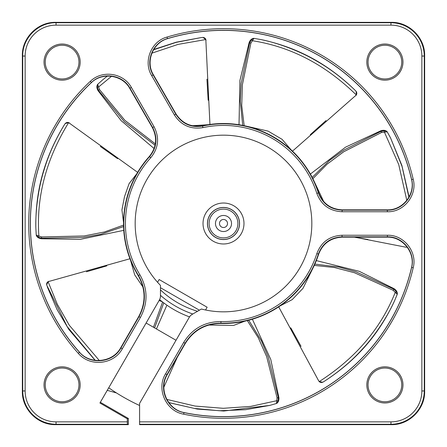 <?xml version="1.0" encoding="UTF-8"?>
<svg xmlns="http://www.w3.org/2000/svg" width="447" height="447" viewBox="0 0 447 447"><rect width="100%" height="100%" fill="white"/><g stroke="black" fill="none" stroke-linecap="round" stroke-linejoin="round"><path stroke-width="0.67" d="M139.587 405.502A200.412 200.412 0 0 1 108.716 387.784L107.235 390.343L116.483 392.947M128.345 424.65L127.395 424.27L127.294 418.811L99.927 403.01L159.389 300.015A8.029 8.029 0 0 0 160.467 295.998L160.467 285.376A88.327 88.327 0 0 1 223.5 135.173A88.327 88.327 0 0 1 311.827 223.5A88.327 88.327 0 0 1 201.429 309.028L192.232 314.336A8.029 8.029 0 0 0 189.293 317.275L139.587 403.373L139.587 424.27L390.952 424.27C400.093 424.136 407.943 420.884 414.503 414.52A33.324 33.313 135 0 0 415 414.017C421.057 407.524 424.147 399.836 424.27 390.952L424.27 56.048C424.136 46.907 420.884 39.057 414.52 32.497A33.324 33.313 45 0 0 414.011 32C407.519 25.943 399.836 22.853 390.952 22.73L56.048 22.73C38.241 22.272 22.272 38.241 22.73 56.048L22.73 390.952L22.35 391.332C21.892 409.139 37.861 425.108 55.668 424.65L128.345 424.65L128.345 418.448L100.346 402.283M62.099 366.831A18.07 18.07 0 0 0 44.035 384.901A18.07 18.07 0 0 0 62.099 402.965A18.07 18.07 0 0 0 80.169 384.901A18.07 18.07 0 0 0 62.099 366.831M62.099 44.035A18.07 18.07 0 0 0 44.035 62.099A18.07 18.07 0 0 0 62.099 80.169A18.07 18.07 0 0 0 80.169 62.099A18.07 18.07 0 0 0 62.099 44.035M384.901 44.035A18.07 18.07 0 0 0 366.831 62.099A18.07 18.07 0 0 0 384.901 80.169A18.07 18.07 0 0 0 402.965 62.099A18.07 18.07 0 0 0 384.901 44.035M78.286 353.342C89.964 367.177 113.717 364.679 122.282 348.816L140.425 317.392C148.052 303.06 147.868 288.84 139.872 274.726A98.072 98.072 0 0 1 150.762 157.718C158.562 148.097 159.657 137.76 154.053 126.713L131.368 87.428C123.394 72.839 102.19 69.676 90.3 81.354A194.797 194.797 0 0 0 78.286 353.342L79.482 352.275L79.287 351.94A193.121 193.121 0 0 1 91.188 82.829C102.078 71.838 122.534 74.839 129.798 88.5L152.298 127.479C157.556 137.838 156.534 147.538 149.237 156.573A99.972 99.972 0 0 0 138.184 275.615C145.828 289.181 146.001 302.842 138.693 316.593L120.724 347.716C112.823 362.668 89.998 364.936 79.287 351.94M151.723 75.677C142.995 61.725 151.114 41.264 166.999 37.073L167.463 38.61C152.522 42.577 144.917 61.759 153.109 74.873L151.723 75.677L174.403 114.963L175.794 114.164L153.109 74.873L153.438 74.85C145.236 61.725 152.874 42.51 167.832 38.576L167.463 38.61A193.193 193.193 0 0 1 411.637 179.588C415.676 194.506 402.859 210.682 387.409 210.146L342.039 210.146C330.422 209.514 322.533 203.765 318.365 192.903L318.594 192.651A99.972 99.972 0 0 0 202.67 125.719C191.199 127.524 182.287 123.556 175.945 113.829L153.438 74.85M411.48 179.247L411.637 179.588L413.201 179.219C417.515 195.11 403.814 212.336 387.409 211.749L387.264 209.85C402.73 210.392 415.554 194.177 411.48 179.247A193.121 193.121 0 0 0 167.832 38.576M342.257 237.15L342.039 236.854C330.422 237.486 322.533 243.235 318.365 254.097L316.839 253.605A98.072 98.072 0 0 1 220.952 321.538C204.72 321.678 192.311 328.629 183.728 342.391L165.58 373.815L166.971 374.62L185.114 343.19C193.383 329.97 205.313 323.287 220.907 323.142L221.025 323.444A99.972 99.972 0 0 0 318.594 254.349C322.773 243.514 330.657 237.782 342.257 237.15L387.264 237.15C402.73 236.608 415.554 252.829 411.48 267.753L411.637 267.412C415.676 252.494 402.859 236.318 387.409 236.854L387.409 235.251C403.853 234.669 417.515 251.929 413.201 267.781L411.637 267.412A193.193 193.193 0 0 1 183.985 412.609C167.374 409.798 157.992 388.879 166.971 374.62L167.318 374.614L185.281 343.492C193.54 330.288 205.452 323.606 221.025 323.444M167.318 374.614C158.316 388.935 167.754 409.826 184.376 412.615L183.985 412.609L183.656 414.179C166.005 411.223 156.048 388.912 165.58 373.815M384.901 366.831A18.07 18.07 0 0 0 366.831 384.901A18.07 18.07 0 0 0 384.901 402.965A18.07 18.07 0 0 0 402.965 384.901A18.07 18.07 0 0 0 384.901 366.831M127.294 418.811L128.345 418.448M22.35 391.332L22.35 55.668C21.892 37.861 37.861 21.892 55.668 22.35L391.332 22.35C409.139 21.892 425.108 37.861 424.65 55.668L424.65 391.332C425.108 409.139 409.139 425.108 391.332 424.65L139.587 424.65L139.587 424.27M146.113 323.002L176.017 340.268M199.407 310.196L160.467 287.712M157.573 282.286L159.16 279.537L207.14 307.24L205.553 309.989M243.978 223.5A20.478 20.478 0 0 0 223.5 203.022A20.478 20.478 0 0 0 203.022 223.5A20.478 20.478 0 0 0 223.5 243.978A20.478 20.478 0 0 0 243.978 223.5M207.442 223.5A16.058 16.058 0 0 0 223.5 239.558A16.058 16.058 0 0 0 239.558 223.5A16.058 16.058 0 0 0 223.5 207.442A16.058 16.058 0 0 0 207.442 223.5M25.138 390.952L22.73 390.952C22.864 400.093 26.116 407.943 32.48 414.503A33.324 33.313 -135 0 0 32.989 415C39.481 421.057 47.164 424.147 56.048 424.27L56.048 421.862A30.91 30.91 -150.3 0 1 25.138 390.952L25.138 56.048A30.91 30.91 -61.4 0 1 56.048 25.138L390.952 25.138A30.91 30.91 28.6 0 1 421.862 56.048L421.862 390.952A30.91 30.91 119.7 0 1 390.952 421.862L139.587 421.862M184.376 412.615A193.121 193.121 0 0 0 411.48 267.753M220.952 321.538L220.907 323.142A99.675 99.675 0 0 0 318.365 254.097L318.594 254.349M202.67 125.719L202.564 126.048C191.076 127.87 182.153 123.908 175.794 114.164L175.945 113.829M318.594 192.651C322.773 203.486 330.657 209.218 342.257 209.85L387.264 209.85M129.798 88.5L129.982 88.227C122.718 74.576 102.302 71.57 91.4 82.527L91.188 82.829M138.184 275.615L138.503 275.564C146.175 289.142 146.353 302.815 139.034 316.588L120.891 348.012C113.03 362.919 90.221 365.255 79.482 352.275A193.193 193.193 0 0 1 91.4 82.527L90.305 81.354M149.237 156.573L149.572 156.646C156.891 147.605 157.925 137.894 152.662 127.518L154.053 126.713M78.963 384.901A16.863 16.863 0 0 0 62.099 368.037A16.863 16.863 0 0 0 45.242 384.901A16.863 16.863 0 0 0 62.099 401.758A16.863 16.863 0 0 0 78.963 384.901M78.963 62.099A16.863 16.863 0 0 0 62.099 45.242A16.863 16.863 0 0 0 45.242 62.099A16.863 16.863 0 0 0 62.099 78.963A16.863 16.863 0 0 0 78.963 62.099M401.758 62.099A16.863 16.863 0 0 0 384.901 45.242A16.863 16.863 0 0 0 368.037 62.099A16.863 16.863 0 0 0 384.901 78.963A16.863 16.863 0 0 0 401.758 62.099M401.758 384.901A16.863 16.863 0 0 0 384.901 368.037A16.863 16.863 0 0 0 368.037 384.901A16.863 16.863 0 0 0 384.901 401.758A16.863 16.863 0 0 0 401.758 384.901M107.386 76.079L102.877 79.689L107.347 76.079M153.718 49.5L176.247 42.186L201.021 37.598L176.146 42.376L153.533 49.813M155.316 143.873L124.842 120.299L99.592 89.679L97.692 84.304L97.357 84.757C96.535 86.562 96.775 88.551 98.089 90.724L98.524 90.378L97.345 87.087L98.653 86.93L111.549 76.281M151.891 53.165L178.113 44.382L205.827 39.532L202.949 37.414L201.021 37.598M97.692 84.304L102.877 79.689M97.345 87.087L97.357 84.757M99.592 89.679L98.524 90.378L124.26 121.612L155.059 145.241M98.089 90.724L121.137 120.651L154.098 148.521M208.252 124.696L192.389 125.741M209.945 124.45L205.827 39.532M189.534 316.884A99.368 99.368 0 0 1 164.831 303.703A99.368 99.368 0 0 1 164.306 303.312M165.519 304.2L166.211 304.692M162.11 301.636A99.368 99.368 0 0 1 159.607 299.607A99.368 99.368 0 0 0 161.853 301.434L162.311 301.798A99.368 99.368 0 0 0 162.848 302.211A99.368 99.368 0 0 1 162.311 301.798A99.368 99.368 0 0 0 162.848 302.211M164.066 303.139A99.368 99.368 0 0 1 163.49 302.708A99.368 99.368 0 0 0 164.831 303.703L162.311 301.798L159.11 300.496M160.467 295.316A95.557 95.557 0 0 0 192.819 313.995M291.237 149.974L282.085 139.324L268.071 131.105L246.677 126.25M244.168 125.685L241.721 105.514L242.386 84.729L250.873 43.186L252.432 40.738C290.852 46.695 325.477 64.776 356.315 94.976L292.489 151.142M239.011 124.735L239.922 80.46L249.113 42.666L249.661 42.789L241.151 83.6L240.268 101.307L242.755 125.4M250.873 43.186L249.661 42.789L251.499 39.817L252.432 40.738L253.89 38.353L253.326 38.369C251.398 38.855 249.996 40.286 249.113 42.666M310.268 134.692L326.025 120.561M355.667 95.747C356.985 94.501 357.153 93.054 356.175 91.406L354.829 90.02C342.273 77.946 329.277 68.14 315.839 60.602C299.982 51.159 277.218 42.711 260.73 39.532C290.679 45.84 323.254 59.362 354.829 90.02M253.89 38.353L260.73 39.532M251.499 39.817L253.326 38.369M356.175 91.406L356.315 94.976M323.706 201.547L313.984 180.985M312.861 178.671L327.103 164.183L343.771 151.74L381.537 132.48L384.426 132.172L398.707 164.474L406.809 200.362M406.854 246.699L406.792 247.208L405.725 247.169L354.477 237.15M310.386 174.051L345.57 147.152L380.855 130.775L381.095 131.278L343.883 150.075L329.489 160.423L312.202 177.392M381.537 132.48L381.095 131.278L384.565 130.865L384.426 132.172L387.203 131.82L386.834 131.39C385.258 130.189 383.263 129.982 380.855 130.775M354.415 237.15L367.903 239.475M405.787 247.18L407.2 247.152M387.203 131.82L390.544 137.905L401.864 165.39L409.066 196.954M384.565 130.865L386.834 131.39M407.183 247.13L406.792 247.208M408.888 197.267L402.043 166.424L390.544 137.905M280.113 305.899L292.187 299.635L303.016 288.304L313.151 267.736M314.263 265.412L334.473 267.518L354.588 272.787L393.198 290.31L395.243 292.372C380.883 328.506 355.555 358.243 319.247 381.582L318.616 380.738M278.688 306.86L318.61 380.727M316.336 260.595L359.299 271.335L394.103 288.712L393.863 289.215L355.963 271.843L338.899 267.038L314.856 264.104M393.198 290.31L393.863 289.215L396.349 291.667L395.243 292.372L397.243 294.327L397.349 293.774C397.31 291.785 396.226 290.097 394.103 288.712M290.773 327.852L301.043 346.364M318.644 380.783C319.56 382.341 320.935 382.828 322.756 382.241L324.41 381.241C338.971 371.686 351.426 361.198 361.768 349.772C374.502 336.412 387.806 316.102 394.572 300.736C381.755 328.528 361.327 357.276 324.41 381.241M397.243 294.327L394.572 300.736M396.349 291.667L397.349 293.774M322.756 382.241L319.247 381.582M208.805 325.03L233.591 325.422L244.816 321.175M247.32 320.594L258.271 337.708L266.697 356.723L277.073 397.83L276.732 400.713L250.644 406.412L223.271 408.307L194.998 406.055L166.826 399.406M177.113 357.65L163.876 387.152M252.376 319.214L270.77 359.494L278.883 397.539L278.341 397.668L268.295 357.203L261.411 340.865L248.716 320.242M277.073 397.83L278.341 397.668L277.973 401.143L276.732 400.713L276.453 403.496L276.956 403.239C278.481 401.965 279.124 400.065 278.883 397.539M177.085 357.695L175.794 360.729M276.453 403.496L269.781 405.407L223.746 411.028L197.261 409.066L168.837 402.63M277.973 401.143L276.956 403.239M168.793 402.568L194.562 408.463L219.483 410.754L245.682 409.681L269.781 405.407M130.569 260.355L134.692 274.849L142.911 286.968M162.602 302.021L153.455 327.243M99.335 360.545L69.257 325.22L57.317 304.29L48.075 281.671L129.948 258.757M154.617 327.914L163.753 302.904M156.428 328.958L166.882 305.223M106.794 265.864L86.461 271.765M48.991 281.258C47.265 281.806 46.482 283.035 46.65 284.946L67.223 326.623L95.267 360.349M95.116 360.332L68.883 329.5L57.02 309.48L47.259 286.784M46.65 284.946L48.075 281.671M136.743 173.822L129.099 183.628L124.489 196.686L121.93 209.9L123.534 222.545M123.54 225.115L104.419 231.987L84.008 235.971L41.621 236.938L38.883 235.96C36.14 197.183 46.063 159.4 68.642 122.618L137.609 172.341M123.763 230.356L80.393 239.324L41.498 238.765L41.498 238.212L83.181 237.418L100.642 234.34L123.573 226.556M41.621 236.938L41.498 238.212L38.191 237.078L38.883 235.96L36.235 235.072L36.375 235.619C37.274 237.391 38.984 238.441 41.498 238.765M117.611 158.668L100.324 146.448M69.536 123.07C68.033 122.065 66.586 122.227 65.195 123.545L64.139 125.166C55.165 140.09 48.499 154.947 44.141 169.726C38.464 187.287 35.285 211.358 35.855 228.143C35.347 197.54 41.28 162.775 64.139 125.166M36.235 235.072L35.855 228.143M38.191 237.078L36.375 235.619M65.195 123.545L68.642 122.618M160.467 289.879A91.54 91.54 0 0 0 197.529 311.28M216.219 226.886A8.029 8.029 0 0 1 220.114 216.219A8.029 8.029 0 0 1 230.781 220.114A8.029 8.029 0 0 1 226.886 230.781A8.029 8.029 0 0 1 216.219 226.886M227.143 221.807A4.017 4.017 0 0 1 225.193 227.137A4.017 4.017 0 0 1 219.857 225.193A4.017 4.017 0 0 1 221.807 219.857A4.017 4.017 0 0 1 227.143 221.807M208.168 100.29L206.944 79.158M206.022 40.509C205.871 38.705 204.843 37.677 202.949 37.414M127.294 421.862L56.048 421.862M202.904 127.618A98.072 98.072 0 0 1 316.839 193.395L318.365 192.903A99.675 99.675 0 0 0 202.564 126.048L202.904 127.618C190.668 129.557 181.169 125.339 174.403 114.963M342.257 209.85L342.039 211.749C329.674 211.073 321.27 204.961 316.839 193.395M342.039 211.749L387.409 211.749M413.201 179.219A194.797 194.797 0 0 0 166.999 37.073M316.839 253.605C321.276 242.039 329.679 235.921 342.039 235.251L342.039 236.854L387.409 236.854L387.264 237.15M183.661 414.185A194.797 194.797 0 0 0 413.196 267.787M387.409 235.251L342.039 235.251M55.668 424.65L56.048 424.27L127.395 424.27M390.952 421.862L390.952 424.27L391.332 424.65M421.862 390.952L424.27 390.952L424.65 391.332M424.65 55.668L424.27 56.048L421.862 56.048M390.952 25.138L390.952 22.73L391.332 22.35M55.668 22.35L56.048 22.73L56.048 25.138M25.138 56.048L22.73 56.048L22.35 55.668M185.281 343.492L183.728 342.391M120.724 347.716L122.282 348.816M138.693 316.593L140.425 317.392M150.762 157.718L149.572 156.646A99.675 99.675 0 0 0 138.503 275.564L139.872 274.726M131.373 87.428L129.982 88.227L152.662 127.518L152.298 127.479M159.607 299.607A99.368 99.368 0 0 0 161.853 301.434M163.49 302.708A99.368 99.368 0 0 0 164.831 303.703M207.916 226.964A15.963 15.963 0 0 1 220.416 207.833A15.963 15.963 0 0 1 239.234 220.801A15.963 15.963 0 0 1 226.584 239.167A15.963 15.963 0 0 1 207.916 226.964M209.459 226.623A14.382 14.382 0 0 1 220.377 209.459A14.382 14.382 0 0 1 237.541 220.377A14.382 14.382 0 0 1 226.623 237.541A14.382 14.382 0 0 1 209.459 226.623"/></g></svg>
